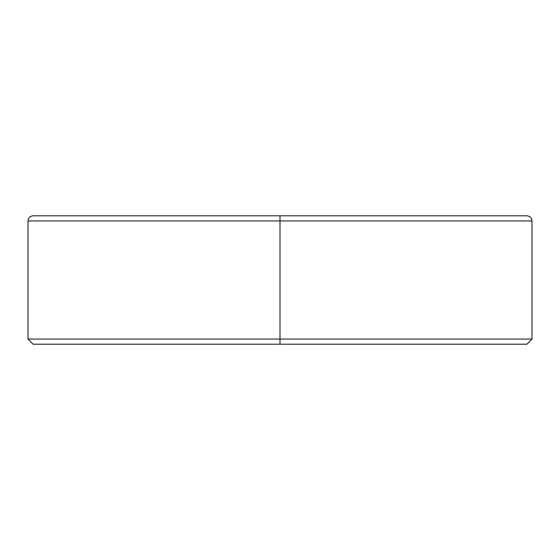 <?xml version="1.0" encoding="UTF-8"?>
<svg xmlns="http://www.w3.org/2000/svg" width="560" height="560" viewBox="0 0 560 560"><rect width="100%" height="100%" fill="white"/><g stroke="black" fill="none" stroke-linecap="round" stroke-linejoin="round"><path stroke-width="0.84" d="M532 220.934C531.727 217.84 530.012 216.132 526.862 215.796L33.138 215.796C29.988 216.132 28.273 217.84 28 220.934L28 339.066L532 339.066L532 220.934L28 220.934M28 339.066L33.138 344.204L526.862 344.204L532 339.066M280 215.796L280 344.204"/></g></svg>
